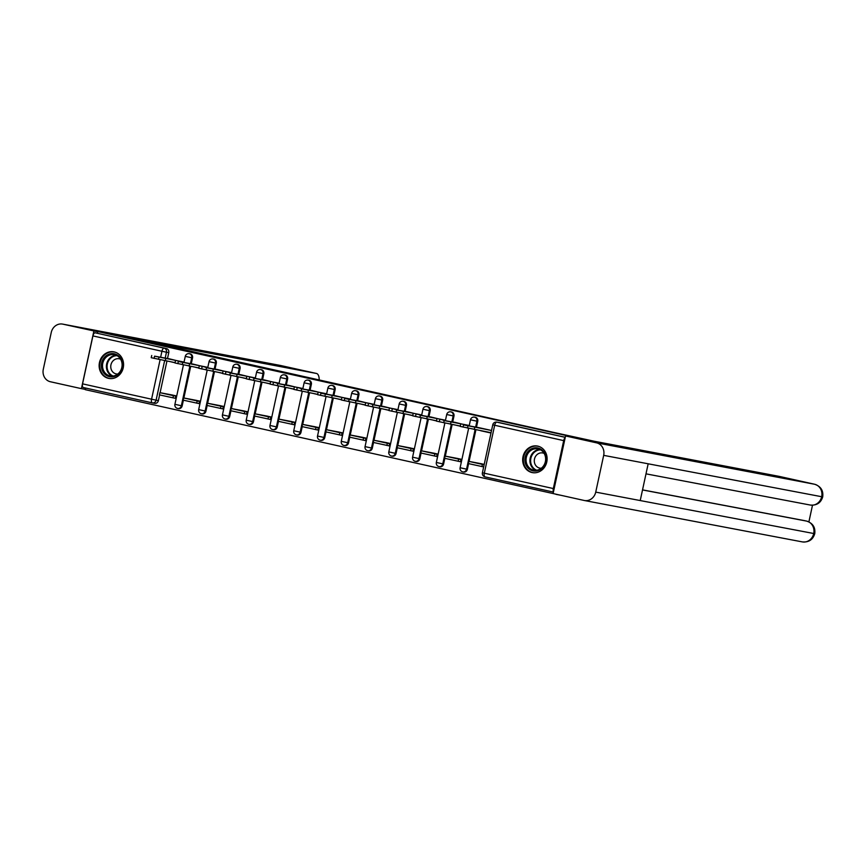 <?xml version="1.0" encoding="UTF-8"?>
<svg xmlns="http://www.w3.org/2000/svg" width="866" height="866" viewBox="0 0 866 866"><rect width="100%" height="100%" fill="white"/><g stroke="black" fill="none" stroke-linecap="round" stroke-linejoin="round"><path stroke-width="1.3" d="M191.267 363.763L192.533 357.939A3.464 3.118 -79.2 0 0 190.044 353.837M215.039 369.046L216.294 363.222A3.464 3.118 -79.2 0 0 213.805 359.13M238.799 374.339L240.066 368.515A3.464 3.118 -79.2 0 0 237.576 364.413M262.571 379.622L263.827 373.798A3.464 3.118 -79.2 0 0 261.348 369.695M286.343 384.905L287.599 379.081A3.464 3.118 -79.2 0 0 285.109 374.978M310.104 390.187L311.359 384.363A3.464 3.118 -79.2 0 0 308.881 380.271M333.875 395.481L335.131 389.657A3.464 3.118 -79.2 0 0 332.641 385.554M357.636 400.763L358.903 394.939A3.464 3.118 -79.2 0 0 356.413 390.837M381.408 406.046L382.664 400.222A3.464 3.118 -79.2 0 0 380.185 396.13M405.169 411.339L406.435 405.515A3.464 3.118 -79.2 0 0 403.946 401.413M428.941 416.622L430.196 410.798A3.464 3.118 -79.2 0 0 427.717 406.695M452.712 421.904L453.968 416.081A3.464 3.118 -79.2 0 0 451.478 411.989M476.473 427.198L477.74 421.363A3.464 3.118 -79.2 0 0 475.25 417.271M532.038 472.544A13.52 12.178 -79.2 0 0 532.374 472.609A13.52 12.178 -79.2 0 0 546.814 461.784A13.52 12.178 -79.2 0 0 537.743 446.109A13.52 12.178 -79.2 0 0 537.418 446.044A13.52 12.178 -79.2 0 0 522.967 456.869A13.52 12.178 -79.2 0 0 532.038 472.544M108.488 378.345A13.52 12.178 -79.2 0 0 108.824 378.42A13.52 12.178 -79.2 0 0 123.275 367.595A13.52 12.178 -79.2 0 0 114.204 351.921A13.52 12.178 -79.2 0 0 113.868 351.845A13.52 12.178 -79.2 0 0 99.428 362.681A13.52 12.178 -79.2 0 0 108.488 378.345M85.582 388.033L85.236 389.657L556.037 494.205M560.789 495.265L556.004 494.356M152.275 402.863L83.298 387.524A3.464 1.505 -77.5 0 1 83.277 387.524A3.464 1.505 -77.5 0 1 82.551 383.855L92.922 335.911A3.464 1.505 -77.5 0 1 95.13 332.804L166.445 348.587A3.464 3.118 100.8 0 1 168.762 352.657L167.506 358.481M166.932 361.1L160.102 392.699M159.625 394.907L158.391 400.601L156.096 400.168A3.464 3.118 100.8 0 1 152.319 402.874A3.464 1.505 102.5 0 0 152.319 402.874A3.464 3.464 0 0 0 152.405 402.896L154.7 403.329A3.464 3.118 -79.2 0 0 158.391 400.601M583.327 439.04L174.488 347.58L97.793 331.548L583.262 439.311M97.436 333.237L97.793 331.548M565.173 437.72A3.464 1.505 102.5 0 0 563.69 440.61L553.32 488.554A3.464 1.505 102.5 0 0 553.493 491.758M478.465 427.566L491.542 430.478M484.213 464.36L471.072 461.795M460.463 461.74L461.091 459.218L447.3 456.512M468.344 425.65L454.704 422.283M436.691 456.458L437.319 453.936L423.539 451.218M444.583 420.367L430.932 417.001M412.93 451.175L413.558 448.642L399.767 445.936M420.811 415.074L407.172 411.718M389.159 445.882L389.787 443.36L376.006 440.653M397.039 409.791L383.4 406.425M365.398 440.599L366.015 438.077L352.235 435.371M373.278 404.509L359.628 401.142M341.626 435.317L342.254 432.784L328.463 430.077M349.507 399.215L335.867 395.859M317.854 430.023L318.482 427.501L304.702 424.795M325.746 393.933L312.096 390.566M294.094 424.741L294.721 422.218L280.93 419.512M301.974 388.65L288.335 385.283M270.322 419.458L270.95 416.936L257.17 414.219M278.213 383.367L264.563 380.001M246.561 414.175L247.189 411.642L233.398 408.936M254.442 378.074L240.802 374.718M222.789 408.882L223.417 406.36L209.626 403.653M230.67 372.791L217.03 369.425M199.028 403.599L199.645 401.077L185.865 398.371M206.909 367.509L193.259 364.142M175.257 398.317L175.885 395.784L162.094 393.077M183.137 362.215L169.498 358.86M190.704 366.394L183.873 397.992M183.397 400.2L182.163 405.883L181.351 405.732A3.464 3.118 100.8 0 1 177.649 408.46L178.472 408.611A3.464 3.118 -79.2 0 0 182.163 405.883M214.465 371.676L207.634 403.275M207.158 405.483L205.935 411.177L205.112 411.014A3.464 3.118 100.8 0 1 201.421 413.742L202.233 413.905A3.464 3.118 -79.2 0 0 205.935 411.177M238.237 376.959L231.406 408.557M230.93 410.765L229.696 416.459L228.884 416.308A3.464 3.118 100.8 0 1 225.192 419.036L226.004 419.187A3.464 3.118 -79.2 0 0 229.696 416.459M262.008 382.242L255.167 413.84M254.691 416.059L253.467 421.742L252.645 421.59A3.464 3.118 100.8 0 1 248.953 424.318L249.765 424.47A3.464 3.118 -79.2 0 0 253.467 421.742M285.769 387.535L278.939 419.133M278.462 421.341L277.228 427.025L276.416 426.873A3.464 3.118 100.8 0 1 272.725 429.601L273.537 429.752A3.464 3.118 -79.2 0 0 277.228 427.025M309.541 392.818L302.71 424.416M302.223 426.624L301 432.318L300.177 432.156A3.464 3.118 100.8 0 1 296.486 434.884L297.309 435.046A3.464 3.118 -79.2 0 0 301 432.318M333.302 398.1L326.471 429.698M325.995 431.907L324.761 437.601L323.949 437.449A3.464 3.118 100.8 0 1 320.258 440.177L321.07 440.329A3.464 3.118 -79.2 0 0 324.761 437.601M357.073 403.394L350.243 434.992M349.767 437.2L348.533 442.883L347.721 442.732A3.464 3.118 100.8 0 1 344.019 445.46L344.841 445.611A3.464 3.118 -79.2 0 0 348.533 442.883M380.834 408.676L374.004 440.274M373.527 442.483L372.304 448.177L371.482 448.014A3.464 3.118 100.8 0 1 367.79 450.742L368.602 450.905A3.464 3.118 -79.2 0 0 372.304 448.177M404.606 413.959L397.775 445.557M397.299 447.765L396.065 453.459L395.253 453.308A3.464 3.118 100.8 0 1 391.562 456.036L392.374 456.187A3.464 3.118 -79.2 0 0 396.065 453.459M428.378 419.252L421.536 450.84M421.06 453.059L419.837 458.742L419.014 458.59A3.464 3.118 100.8 0 1 415.323 461.318L416.135 461.47A3.464 3.118 -79.2 0 0 419.837 458.742M452.139 424.535L445.308 456.133M444.832 458.341L443.598 464.024L442.786 463.873A3.464 3.118 100.8 0 1 439.094 466.601L439.906 466.763A3.464 3.118 -79.2 0 0 443.598 464.024M475.91 429.817L469.08 461.416M468.593 463.624L467.369 469.318L466.558 469.155A3.464 3.118 100.8 0 1 462.855 471.894L463.678 472.046A3.464 3.118 -79.2 0 0 467.369 469.318M491.022 432.87L485.523 431.647M480.706 430.727L490.99 433.022M152.492 402.906L154.613 403.307A3.464 3.118 -79.2 0 0 154.7 403.329M565.271 437.287L499.184 422.586A3.464 3.118 -79.2 0 0 499.011 422.554M456.934 425.444L460.257 426.18M433.162 420.162L436.486 420.898M409.401 414.868L412.725 415.615M385.63 409.586L388.953 410.322M361.869 404.303L365.192 405.039M338.097 399.01L341.421 399.756M314.336 393.727L317.649 394.463M290.565 388.444L293.888 389.18M266.793 383.162L270.116 383.898M243.032 377.868L246.355 378.615M219.26 372.586L222.584 373.322M195.499 367.303L198.823 368.039M171.728 362.01L175.051 362.757M478.541 427.588L463.537 424.881L491.542 430.489M467.023 425.509L482.643 428.702L467.023 425.509M482.07 463.884L468.852 461.372L468.376 463.581L483.661 466.915M468.852 461.372L482.405 464.392L481.929 466.59M484.137 464.717L482.405 464.392M460.68 424.21L460.203 426.408L491.065 432.697M546.219 430.792L594.357 441.27L778.989 476.332A10.403 4.525 -77.5 0 1 779.043 476.343A10.403 4.525 -77.5 0 1 779.108 476.354M595.732 492.115L640.223 500.559L648.169 463.797L603.678 455.354L595.732 492.115A10.663 9.602 -79.2 0 1 584.377 500.505A10.663 9.602 -79.2 0 1 584.106 500.451L553.103 493.555L565.563 435.955L583.273 439.3M603.678 455.354A10.663 9.602 -79.2 0 0 596.566 442.851L565.563 435.955M808.898 521.873L812.492 505.235M642.529 489.875L804.536 520.639A10.403 4.525 -77.5 0 1 804.59 520.65A10.403 4.525 -77.5 0 1 804.655 520.661M648.169 463.797L822.7 496.911C820.838 502.875 816.714 505.592 810.338 505.051A10.663 9.602 -79.2 0 0 821.672 496.748A10.663 9.602 -79.2 0 0 814.56 484.246L778.989 476.332M642.518 489.94L806.592 521.094A10.663 9.602 -79.2 0 1 813.726 533.51L814.744 533.683C812.914 539.702 808.79 542.441 802.371 541.899A10.663 9.602 -79.2 0 0 813.726 533.51L640.223 500.559M164.962 345.772L131.816 338.4L316.436 373.463L280.865 365.549L62.872 324.155L97.75 331.786M62.872 324.155A10.663 9.602 -79.2 0 0 62.612 324.1A10.663 9.602 -79.2 0 0 51.246 332.49L43.3 369.252A10.663 9.602 -79.2 0 0 50.412 381.754L81.426 388.65L93.874 331.05M319.208 379.763A10.403 4.525 102.5 0 0 316.501 373.473A10.403 4.525 102.5 0 0 316.436 373.463M81.426 388.65L85.29 389.386M545.764 461.73A11.702 10.533 100.8 0 1 533.012 470.877A11.702 10.533 100.8 0 1 525.197 457.151A11.702 10.533 100.8 0 1 537.959 448.003A11.702 10.533 100.8 0 1 545.764 461.73M526.333 457.389A10.836 9.753 -79.2 0 0 533.835 470.151A10.836 9.753 -79.2 0 0 545.374 461.632A10.836 9.753 -79.2 0 0 537.873 448.869A10.836 9.753 -79.2 0 0 526.333 457.389M544.151 453.416A7.718 6.95 -79.2 0 0 542.711 452.961A7.718 6.95 -79.2 0 0 534.484 459.034A7.718 6.95 -79.2 0 0 539.832 468.116A7.718 6.95 -79.2 0 0 541.337 468.225M539.226 446.553A13.434 12.092 -79.2 0 0 537.992 446.239A13.434 12.092 -79.2 0 0 523.681 456.815A13.434 12.092 -79.2 0 0 532.98 472.641A13.434 12.092 -79.2 0 0 534.235 472.804M122.225 367.53A11.702 10.533 100.8 0 1 109.473 376.678A11.702 10.533 100.8 0 1 101.658 362.962A11.702 10.533 100.8 0 1 114.42 353.815A11.702 10.533 100.8 0 1 122.225 367.53M102.794 363.2A10.836 9.753 -79.2 0 0 110.296 375.963A10.836 9.753 -79.2 0 0 121.835 367.433A10.836 9.753 -79.2 0 0 114.334 354.67A10.836 9.753 -79.2 0 0 102.794 363.2M120.612 359.228A7.718 6.95 -79.2 0 0 119.162 358.762A7.718 6.95 -79.2 0 0 110.945 364.835A7.718 6.95 -79.2 0 0 116.282 373.928A7.718 6.95 -79.2 0 0 117.798 374.025M115.676 352.354A13.434 12.092 -79.2 0 0 114.453 352.051A13.434 12.092 -79.2 0 0 100.131 362.616A13.434 12.092 -79.2 0 0 109.441 378.442A13.434 12.092 -79.2 0 0 110.696 378.604M454.78 422.305L444.193 420.584L468.333 425.314M443.251 420.216L458.872 423.409L443.251 420.216M458.309 458.601L445.081 456.09L444.604 458.287L460.539 461.751M445.081 456.09L458.644 459.099L458.168 461.307M461.015 459.554L458.644 459.099M436.919 418.928L436.442 421.125L460.279 426.083M431.008 417.011L420.421 415.301L444.572 420.032M419.49 414.933L435.111 418.126L419.49 414.933M434.537 453.319L421.309 450.796L420.833 453.005L436.767 456.469M421.309 450.796L434.873 453.816L434.396 456.025M437.243 454.271L434.873 453.816M413.147 413.634L412.671 415.842L436.507 420.789M407.247 411.729L396.66 410.008L420.8 414.749M395.719 409.65L411.339 412.844L395.719 409.65M410.776 448.025L397.548 445.514L397.072 447.722L413.006 451.186M397.548 445.514L411.101 448.534L410.625 450.731M413.483 448.978L411.101 448.534M389.386 408.351L388.91 410.549L412.746 415.507M383.476 406.446L372.889 404.725L397.039 409.456M371.958 404.357L387.578 407.55L371.958 404.357M387.005 442.743L373.776 440.231L373.3 442.429L389.235 445.903M373.776 440.231L387.34 443.24L386.864 445.449M389.711 443.695L387.34 443.24M365.614 403.069L365.138 405.266L388.975 410.224M359.715 401.153L344.7 398.457L373.268 404.173M348.186 399.074L363.807 402.268L348.186 399.074M363.244 437.46L350.016 434.949L349.539 437.146L365.474 440.61M350.016 434.949L363.568 437.958L363.092 440.166M365.95 438.413L363.568 437.958M341.843 397.775L341.366 399.984L365.214 404.931M335.943 395.87L320.94 393.175L349.507 398.89M324.425 393.792L340.046 396.985L324.425 393.792M339.472 432.166L326.244 429.655L325.768 431.863L341.702 435.327M326.244 429.655L339.808 432.675L339.331 434.873M342.178 433.13L339.808 432.675M318.082 392.493L317.606 394.701L341.442 399.648M312.171 390.588L301.595 388.866L325.735 393.597M300.654 388.509L316.274 391.703L300.654 388.509M315.7 426.884L302.483 424.372L302.007 426.581L317.941 430.045M302.483 424.372L316.036 427.393L315.56 429.59M318.417 427.836L316.036 427.393M294.31 387.21L293.834 389.408L317.67 394.366M288.41 385.305L277.824 383.584L301.963 388.314M276.882 383.216L292.502 386.409L276.882 383.216M291.939 421.601L278.711 419.09L278.235 421.287L294.169 424.751M278.711 419.09L292.275 422.099L291.799 424.308M294.646 422.554L292.275 422.099M270.549 381.928L270.073 384.125L293.91 389.083M264.639 380.012L254.052 378.301L278.202 383.032M253.121 377.933L268.741 381.127L253.121 377.933M268.168 416.308L254.94 413.796L254.463 416.005L270.398 419.469M254.94 413.796L268.503 416.817L268.027 419.025M270.874 417.271L268.503 416.817M246.778 376.634L246.301 378.843L270.138 383.79M240.878 374.729L230.291 373.008L254.431 377.749M229.349 372.651L244.97 375.844L229.349 372.651M244.407 411.025L231.179 408.514L230.702 410.722L246.637 414.186M231.179 408.514L244.732 411.534L244.255 413.731M247.113 411.978L244.732 411.534M223.017 371.352L222.54 373.549L246.377 378.507M217.106 369.446L206.519 367.725L230.67 372.456M205.588 367.357L221.209 370.551L205.588 367.357M220.635 405.743L207.407 403.231L206.931 405.429L222.865 408.904M207.407 403.231L220.971 406.241L220.494 408.449M223.341 406.695L220.971 406.241M199.245 366.069L198.769 368.267L222.605 373.224M193.345 364.153L178.331 361.458L206.898 367.173M181.817 362.075L197.437 365.268L181.817 362.075M196.863 400.46L183.646 397.949L183.17 400.146L199.104 403.61M183.646 397.949L197.199 400.958L196.723 403.166M199.581 401.413L197.199 400.958M175.473 360.776L174.997 362.984L198.844 367.931M169.574 358.87L154.57 356.175L183.137 361.891M158.056 356.792L173.676 359.985L158.056 356.792M173.103 395.167L159.874 392.655L159.398 394.864L175.333 398.328M159.874 392.655L173.438 395.675L172.962 397.873M175.809 396.13L173.438 395.675M151.712 355.493L151.236 357.701L175.073 362.648M190.13 353.858L189.318 353.696A3.464 3.118 100.8 0 1 191.711 357.788L190.455 363.612M192.533 357.939L185.281 356.37L183.982 362.378M213.891 359.141L213.079 358.989A3.464 3.118 100.8 0 1 215.482 363.07L214.227 368.894M216.294 363.222L209.042 361.663L207.743 367.66M237.663 364.424L236.851 364.272A3.464 3.118 100.8 0 1 239.243 368.353L237.988 374.177M240.066 368.515L232.813 366.946L231.514 372.954M261.435 369.717L260.612 369.555A3.464 3.118 100.8 0 1 263.015 373.647L261.759 379.47M263.827 373.798L256.574 372.228L255.286 378.236M285.195 375L284.384 374.848A3.464 3.118 100.8 0 1 286.787 378.929L285.52 384.753M287.599 379.081L280.346 377.522L279.047 383.519M308.967 380.282L308.144 380.131A3.464 3.118 100.8 0 1 310.548 384.212L309.292 390.036M311.359 384.363L304.118 382.804L302.819 388.812M332.728 385.565L331.916 385.413A3.464 3.118 100.8 0 1 334.319 389.494L333.053 395.318M335.131 389.657L327.878 388.087L326.579 394.095M356.5 390.858L355.688 390.696A3.464 3.118 100.8 0 1 358.08 394.788L356.824 400.612M358.903 394.939L351.65 393.37L350.351 399.378M380.261 396.141L379.449 395.989A3.464 3.118 100.8 0 1 381.852 400.07L380.596 405.894M382.664 400.222L375.411 398.663L374.112 404.66M404.032 401.423L403.22 401.272A3.464 3.118 100.8 0 1 405.613 405.353L404.357 411.177M406.435 405.515L399.183 403.946L397.884 409.954M427.804 406.717L426.981 406.555A3.464 3.118 100.8 0 1 429.384 410.646L428.129 416.47M430.196 410.798L422.944 409.228L421.655 415.236M451.565 412L450.753 411.848A3.464 3.118 100.8 0 1 453.156 415.929L451.89 421.753M453.968 416.081L446.715 414.522L445.416 420.519M475.337 417.282L474.514 417.131A3.464 3.118 100.8 0 1 476.917 421.212L475.661 427.035M477.74 421.363L470.487 419.804L469.188 425.812M168.762 352.657L166.467 352.213L165.2 358.037M164.637 360.667L156.096 400.168L151.572 399.204L160.102 359.704M160.654 357.182L161.931 351.26L92.922 335.911M82.551 383.855L151.572 399.204A3.464 1.505 102.5 0 0 152.297 402.874L83.277 387.524M563.69 440.61L494.67 425.26L484.31 473.204L553.32 488.554M189.881 366.231L181.351 405.732L174.91 404.325A3.464 3.464 0 0 0 177.649 408.46M213.653 371.525L205.112 411.014L198.682 409.607A3.464 3.464 0 0 0 201.421 413.742M237.425 376.807L228.884 416.308L222.443 414.89A3.464 3.464 0 0 0 225.192 419.036M261.186 382.09L252.645 421.59L246.215 420.183A3.464 3.464 0 0 0 248.953 424.318M284.957 387.373L276.416 426.873L269.976 425.466A3.464 3.464 0 0 0 272.725 429.601M308.718 392.666L300.177 432.156L293.747 430.748A3.464 3.464 0 0 0 296.486 434.884M332.49 397.949L323.949 437.449L317.519 436.031A3.464 3.464 0 0 0 320.258 440.177M356.262 403.231L347.721 442.732L341.28 441.324A3.464 3.464 0 0 0 344.019 445.46M380.022 408.525L371.482 448.014L365.051 446.607A3.464 3.464 0 0 0 367.79 450.742M403.794 413.807L395.253 453.308L388.812 451.89A3.464 3.464 0 0 0 391.562 456.036M427.555 419.09L419.014 458.59L412.584 457.183A3.464 3.464 0 0 0 415.323 461.318M451.327 424.372L442.786 463.873L436.345 462.466A3.464 3.464 0 0 0 439.094 466.601M475.088 429.666L466.558 469.155L460.117 467.748A3.464 3.464 0 0 0 462.855 471.894M553.428 492.083L485.057 476.874A3.464 1.505 102.5 0 1 485.036 476.874L553.428 492.083M499.097 422.565L496.803 422.132A3.464 3.118 100.8 0 1 496.889 422.153L565.26 437.352M499.184 422.586L496.889 422.153A3.464 1.505 -77.5 0 0 494.67 425.26L492.765 424.805L482.405 472.749A3.464 3.464 0 0 0 485.036 476.874A3.464 1.505 102.5 0 1 484.31 473.204L482.405 472.749M166.445 348.587L164.15 348.154A3.464 3.118 100.8 0 1 166.467 352.213L161.931 351.26A3.464 1.505 -77.5 0 1 164.15 348.154L95.13 332.804M474.276 429.514L474.752 427.306M463.061 427.09L463.537 424.881M467.488 428.075L467.965 425.866M596.566 442.851L814.56 484.246A10.403 4.525 -77.5 0 1 814.614 484.256C820.816 486.356 823.512 490.567 822.7 496.911M814.754 533.683C815.523 527.372 812.817 523.183 806.647 521.105L804.536 520.639M802.1 541.845A10.663 9.602 -79.2 0 0 802.371 541.899L584.377 500.505M810.067 504.997A10.663 9.602 -79.2 0 0 810.338 505.051L645.993 473.843M804.59 520.65L806.744 521.126M280.985 365.582A10.403 4.525 -77.5 0 0 280.93 365.56A10.403 4.525 -77.5 0 0 280.865 365.549A10.663 9.602 -79.2 0 0 280.606 365.495A10.663 9.602 -79.2 0 0 280.335 365.452M535.805 470.303A10.836 9.753 100.8 0 1 530.198 458.125A10.836 9.753 100.8 0 1 539.767 449.454M540.601 449.876A10.479 9.429 -79.2 0 0 530.88 458.266A10.479 9.429 -79.2 0 0 536.736 470.216M112.266 376.115A10.836 9.753 100.8 0 1 106.659 363.936A10.836 9.753 100.8 0 1 116.228 355.255M117.062 355.677A10.479 9.429 -79.2 0 0 107.33 364.077A10.479 9.429 -79.2 0 0 113.197 376.028M450.515 424.221L450.991 422.023M439.3 421.807L439.776 419.599M443.717 422.781L444.193 420.584M426.743 418.938L427.219 416.73M415.528 416.514L416.005 414.316M419.945 417.499L420.421 415.301M402.982 413.656L403.459 411.447M391.768 411.231L392.244 409.023M396.184 412.216L396.66 410.008M379.211 408.362L379.687 406.165M367.996 405.948L368.472 403.74M372.412 406.923L372.889 404.725M355.439 403.08L355.915 400.882M344.235 400.655L344.7 398.457M348.652 401.64L349.128 399.442M331.678 397.797L332.154 395.589M320.463 395.372L320.94 393.175M324.88 396.357L325.356 394.149M307.906 392.504L308.383 390.306M296.692 390.09L297.168 387.881M301.119 391.075L301.595 388.866M284.145 387.221L284.622 385.024M272.931 384.796L273.407 382.599M277.347 385.781L277.824 383.584M260.374 381.938L260.85 379.73M249.159 379.514L249.635 377.316M253.576 380.499L254.052 378.301M236.613 376.656L237.078 374.448M225.398 374.231L225.874 372.023M229.815 375.216L230.291 373.008M212.841 371.362L213.317 369.165M201.626 368.948L202.103 366.74M206.043 369.923L206.519 367.725M189.069 366.08L189.546 363.882M177.855 363.655L178.331 361.458M182.282 364.64L182.758 362.443M165.309 360.797L165.785 358.589M154.094 358.372L154.57 356.175M158.51 359.358L158.987 357.149M460.117 467.748L468.636 428.324M474.514 417.131A3.464 3.464 0 0 0 470.487 419.804M436.345 462.466L444.875 423.041M450.753 411.848A3.464 3.464 0 0 0 446.715 414.522M412.584 457.183L421.103 417.758M426.981 406.555A3.464 3.464 0 0 0 422.944 409.228M388.812 451.89L397.342 412.465M403.22 401.272A3.464 3.464 0 0 0 399.183 403.946M365.051 446.607L373.571 407.182M379.449 395.989A3.464 3.464 0 0 0 375.411 398.663M341.28 441.324L349.81 401.9M355.688 390.696A3.464 3.464 0 0 0 351.65 393.37M317.519 436.031L326.038 396.606M331.916 385.413A3.464 3.464 0 0 0 327.878 388.087M293.747 430.748L302.266 391.324M308.144 380.131A3.464 3.464 0 0 0 304.118 382.804M269.976 425.466L278.506 386.041M284.384 374.848A3.464 3.464 0 0 0 280.346 377.522M246.215 420.183L254.734 380.759M260.612 369.555A3.464 3.464 0 0 0 256.574 372.228M222.443 414.89L230.973 375.465M236.851 364.272A3.464 3.464 0 0 0 232.813 366.946M198.682 409.607L207.201 370.183M213.079 358.989A3.464 3.464 0 0 0 209.042 361.663M174.91 404.325L183.44 364.9M189.318 353.696A3.464 3.464 0 0 0 185.281 356.37M496.803 422.132A3.464 3.464 0 0 0 492.765 424.805M779.043 476.343L814.614 484.256M62.612 324.1L280.606 365.495L316.501 373.473M537.992 446.239L538.749 446.391M532.98 472.641L533.737 472.782M114.453 352.051L115.21 352.191M109.441 378.442L110.198 378.594"/></g></svg>
